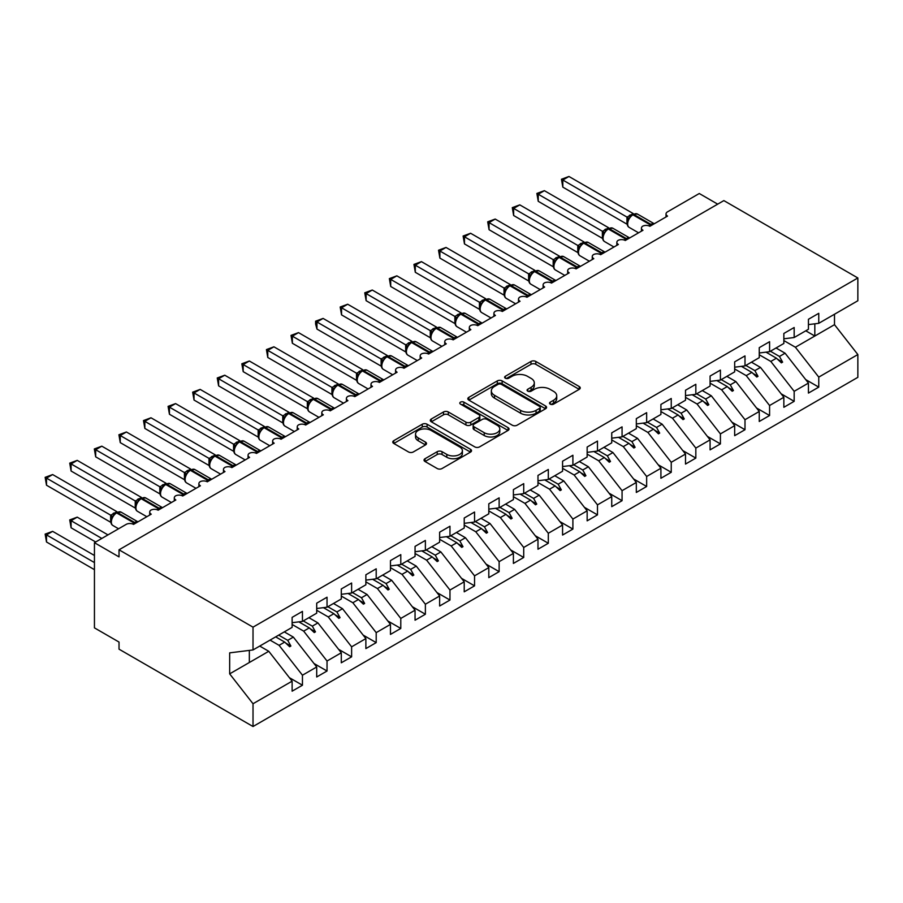 <?xml version="1.0" encoding="UTF-8"?>
<svg xmlns="http://www.w3.org/2000/svg" width="903" height="903" viewBox="0 0 903 903"><rect width="100%" height="100%" fill="white"/><g stroke="black" fill="none" stroke-linecap="round" stroke-linejoin="round"><path stroke-width="1.35" d="M550.22 404.126A2.393 1.377 0 0 0 553.595 404.126L579.241 389.328A3.409 1.975 0 0 0 580.245 387.929A3.409 1.975 0 0 0 579.241 386.54L535.806 361.46A3.409 1.975 0 0 0 530.975 361.46L505.33 376.269A2.393 1.377 0 0 0 504.63 377.24A2.393 1.377 0 0 0 505.33 378.21A2.393 1.377 0 0 0 508.716 378.21L512.035 376.303A10.926 6.31 0 0 1 527.476 376.303L531.099 378.391A10.926 6.31 0 0 1 534.294 382.849A10.926 6.31 0 0 1 531.099 387.308L527.781 389.227A2.393 1.377 0 0 0 527.081 390.198A2.393 1.377 0 0 0 527.781 391.168A2.393 1.377 0 0 0 531.156 391.168L534.474 389.261A10.926 6.31 0 0 1 549.916 389.261L553.539 391.349A10.926 6.31 0 0 1 556.733 395.807A10.926 6.31 0 0 1 553.539 400.266L550.22 402.174A2.393 1.377 0 0 0 549.521 403.156A2.393 1.377 0 0 0 550.22 404.126L550.22 402.174M425.031 458.713A3.409 1.975 0 0 0 424.026 460.101A3.409 1.975 0 0 0 425.031 461.501L437.221 468.533A3.409 1.975 0 0 0 442.041 468.533L470.519 452.098A3.409 1.975 0 0 0 471.524 450.699A3.409 1.975 0 0 0 470.519 449.31L427.085 424.229A3.409 1.975 0 0 0 422.254 424.229L393.776 440.664A3.409 1.975 0 0 0 392.782 442.064A3.409 1.975 0 0 0 393.776 443.452L408.495 451.951A3.409 1.975 0 0 0 413.326 451.951L425.516 444.919A3.409 1.975 0 0 0 426.509 443.531A3.409 1.975 0 0 0 425.516 442.131L418.213 437.921A9.132 5.271 0 0 1 415.538 434.185A9.132 5.271 0 0 1 421.17 429.32A9.132 5.271 0 0 1 431.126 430.46L459.717 446.974A9.132 5.271 0 0 1 462.392 450.699A9.132 5.271 0 0 1 456.76 455.575A9.132 5.271 0 0 1 446.816 454.423L442.041 451.681A3.409 1.975 0 0 0 437.221 451.681L425.031 458.713L425.031 461.501M808.433 324.606L818.761 323.319L857.85 300.755L857.85 277.966L723.856 200.601L119.027 549.803L119.027 556.891L94.443 542.703L126.16 524.395A5.215 3.014 180 0 1 133.531 524.395L151.241 514.168A5.215 3.014 0 0 1 149.706 512.035A5.215 3.014 0 0 1 151.004 510.06A5.215 3.014 180 0 1 158.127 510.195L175.825 499.98A5.215 3.014 0 0 1 174.302 497.846A5.215 3.014 0 0 1 175.588 495.86A5.215 3.014 180 0 1 182.711 495.995L200.41 485.78A5.215 3.014 0 0 1 198.886 483.647A5.215 3.014 0 0 1 200.173 481.671A5.215 3.014 180 0 1 207.295 481.807L224.994 471.58A5.215 3.014 0 0 1 223.47 469.458A5.215 3.014 0 0 1 224.757 467.472A5.215 3.014 180 0 1 231.879 467.607L249.589 457.392A5.215 3.014 0 0 1 248.054 455.259A5.215 3.014 0 0 1 249.341 453.283A5.215 3.014 180 0 1 256.463 453.419L274.173 443.192A5.215 3.014 0 0 1 272.638 441.07A5.215 3.014 0 0 1 273.936 439.084A5.215 3.014 180 0 1 281.059 439.219L298.758 429.004A5.215 3.014 0 0 1 297.234 426.871A5.215 3.014 0 0 1 298.521 424.884A5.215 3.014 180 0 1 305.643 425.031L323.342 414.804A5.215 3.014 0 0 1 321.818 412.671A5.215 3.014 0 0 1 323.105 410.696A5.215 3.014 180 0 1 330.227 410.831L347.926 400.616A5.215 3.014 0 0 1 346.402 398.483A5.215 3.014 0 0 1 347.689 396.496A5.215 3.014 180 0 1 354.811 396.631L372.51 386.416A5.215 3.014 0 0 1 370.986 384.283A5.215 3.014 0 0 1 372.273 382.308A5.215 3.014 180 0 1 379.395 382.443L397.106 372.217A5.215 3.014 0 0 1 395.57 370.095A5.215 3.014 0 0 1 396.868 368.108A5.215 3.014 180 0 1 403.991 368.243L421.69 358.028A5.215 3.014 0 0 1 420.166 355.895A5.215 3.014 0 0 1 421.453 353.92A5.215 3.014 180 0 1 428.575 354.055L446.274 343.829A5.215 3.014 0 0 1 444.75 341.706A5.215 3.014 0 0 1 446.037 339.72A5.215 3.014 180 0 1 453.159 339.855L470.858 329.64A5.215 3.014 0 0 1 469.334 327.507A5.215 3.014 0 0 1 470.621 325.52A5.215 3.014 180 0 1 477.743 325.667L495.442 315.44A5.215 3.014 0 0 1 493.918 313.318A5.215 3.014 0 0 1 495.205 311.332A5.215 3.014 180 0 1 502.328 311.467L520.038 301.252A5.215 3.014 0 0 1 518.503 299.119A5.215 3.014 0 0 1 519.801 297.132A5.215 3.014 180 0 1 526.923 297.268L544.622 287.052A5.215 3.014 0 0 1 543.098 284.919A5.215 3.014 0 0 1 544.385 282.944A5.215 3.014 180 0 1 551.507 283.079L569.206 272.853A5.215 3.014 0 0 1 567.682 270.731A5.215 3.014 0 0 1 568.969 268.744A5.215 3.014 180 0 1 576.091 268.88L593.79 258.664A5.215 3.014 0 0 1 592.266 256.531A5.215 3.014 0 0 1 593.553 254.556A5.215 3.014 180 0 1 600.676 254.691L618.374 244.465A5.215 3.014 0 0 1 616.851 242.343A5.215 3.014 0 0 1 618.137 240.356A5.215 3.014 180 0 1 625.26 240.491L642.97 230.276A5.215 3.014 0 0 1 641.435 228.143A5.215 3.014 0 0 1 642.733 226.156A5.215 3.014 180 0 1 649.844 226.303L667.554 216.077A5.215 3.014 0 0 1 666.019 213.955A5.215 3.014 0 0 1 667.554 211.821L699.272 193.513L717.704 204.157M857.85 277.966L253.021 627.156L119.027 549.803M512.272 425.2A3.409 1.975 0 0 0 517.103 425.2L545.57 408.766A3.409 1.975 0 0 0 546.575 407.366A3.409 1.975 0 0 0 545.57 405.978L502.136 380.897A3.409 1.975 0 0 0 497.305 380.897L468.838 397.343A3.409 1.975 0 0 0 467.833 398.731A3.409 1.975 0 0 0 468.838 400.119L512.272 425.2M461.456 404.646A2.393 1.377 0 0 1 463.882 404.984L463.882 402.14L508.05 427.638A3.409 1.975 0 0 1 509.044 429.038A3.409 1.975 0 0 1 508.05 430.426L479.572 446.872A3.409 1.975 0 0 1 474.741 446.872L431.307 421.791L431.307 419.003A3.409 1.975 0 0 0 430.302 420.392A3.409 1.975 0 0 0 431.307 421.791M431.307 419.003L443.497 411.971A3.409 1.975 0 0 1 448.317 411.971L465.937 422.141A3.409 1.975 0 0 0 470.768 422.141L478.85 417.468A3.409 1.975 0 0 0 479.843 416.08A3.409 1.975 0 0 0 478.85 414.68L460.507 404.092A2.393 1.377 0 0 1 459.808 403.122A2.393 1.377 0 0 1 461.286 401.846A2.393 1.377 0 0 1 463.882 402.14M253.021 627.156L253.021 649.946L292.12 627.371L292.12 617.37L302.449 611.399L302.449 621.411L292.12 622.698M289.389 677.679L302.449 685.219L302.449 675.207L316.705 666.978L293.351 637.1L284.31 631.886M270.053 640.114L279.083 645.329L302.449 675.207M302.449 621.411L316.705 613.182L316.705 603.17L327.033 597.21L327.033 607.211L316.705 608.498M313.973 663.491L327.033 671.019L327.033 661.019L341.289 652.779L317.935 622.901L308.894 617.686M292.12 624.458L303.679 631.141L327.033 661.019M327.033 607.211L341.289 598.982L341.289 588.97L351.617 583.011L351.617 593.023L341.289 594.309M338.557 649.291L351.617 656.831L351.617 646.819L365.873 638.59L342.519 608.712L333.489 603.486M316.705 610.27L328.263 616.941L351.617 646.819M351.617 593.023L365.873 584.794L365.873 574.782L376.201 568.822L376.201 578.823L365.873 580.11M363.153 635.091L376.201 642.631L376.201 632.631L390.468 624.391L367.103 594.513L358.073 589.298M341.289 596.07L352.847 602.741L376.201 632.631M376.201 578.823L390.468 570.594L390.468 560.582L400.785 554.623L400.785 564.635L390.468 565.921M387.737 620.903L400.785 628.443L400.785 618.431L415.053 610.202L391.688 580.313L382.658 575.098M365.873 581.882L377.431 588.553L400.785 618.431M400.785 564.635L415.053 556.395L415.053 546.394L425.381 540.434L425.381 550.435L415.053 551.722M412.321 606.703L425.381 614.243L425.381 604.231L439.637 596.003L416.283 566.125L407.242 560.91M390.468 567.682L402.016 574.353L425.381 604.231M425.381 550.435L439.637 542.206L439.637 532.194L449.965 526.235L449.965 536.247L439.637 537.533M436.905 592.515L449.965 600.043L449.965 590.043L464.221 581.803L440.867 551.925L431.826 546.71M415.053 553.494L426.611 560.165L449.965 590.043M449.965 536.247L464.221 528.007L464.221 518.006L474.549 512.035L474.549 522.047L464.221 523.334M461.489 578.315L474.549 585.855L474.549 575.843L488.805 567.615L465.451 537.736L456.421 532.522M439.637 539.294L451.195 545.965L474.549 575.843M474.549 522.047L488.805 513.818L488.805 503.806L499.133 497.846L499.133 507.847L488.805 509.134M486.085 564.127L499.133 571.655L499.133 561.655L513.401 553.415L490.036 523.537L481.006 518.322M464.221 525.094L475.779 531.777L499.133 561.655M499.133 507.847L513.401 499.619L513.401 489.618L523.717 483.647L523.717 493.659L513.401 494.946M510.669 549.927L523.717 557.467L523.717 547.455L537.985 539.226L514.62 509.348L505.59 504.122M488.805 510.906L500.364 517.577L523.717 547.455M523.717 493.659L537.985 485.43L537.985 475.418L548.313 469.458L548.313 479.459L537.985 480.746M535.253 535.727L548.313 543.267L548.313 533.267L562.569 525.027L539.215 495.149L530.174 489.934M513.401 496.706L524.948 503.377L548.313 533.267M548.313 479.459L562.569 471.231L562.569 461.219L572.897 455.259L572.897 465.271L562.569 466.558M559.837 521.539L572.897 529.079L572.897 519.067L587.153 510.838L563.799 480.949L554.758 475.734M537.985 482.518L549.532 489.189L572.897 519.067M572.897 465.271L587.153 457.031L587.153 447.03L597.481 441.07L597.481 451.071L587.153 452.358M584.422 507.339L597.481 514.879L597.481 504.867L611.737 496.639L588.384 466.761L579.342 461.546M562.569 468.318L574.127 474.989L597.481 504.867M597.481 451.071L611.737 442.842L611.737 432.83L622.065 426.871L622.065 436.883L611.737 438.169M609.006 493.151L622.065 500.691L622.065 490.679L636.322 482.45L612.968 452.561L603.938 447.346M587.153 454.13L598.712 460.801L622.065 490.679M622.065 436.883L636.322 428.643L636.322 418.642L646.65 412.671L646.65 422.683L636.322 423.97M633.601 478.951L646.65 486.491L646.65 476.479L660.917 468.251L637.552 438.373L628.522 433.158M611.737 439.93L623.296 446.601L646.65 476.479M646.65 422.683L660.917 414.454L660.917 404.442L671.245 398.483L671.245 408.495L660.917 409.781M658.185 464.763L671.245 472.292L671.245 462.291L685.501 454.051L662.147 424.173L653.106 418.958M636.322 425.742L647.88 432.413L671.245 462.291M671.245 408.495L685.501 400.255L685.501 390.254L695.829 384.283L695.829 394.295L685.501 395.582M682.77 450.563L695.829 458.103L695.829 448.091L710.085 439.863L686.731 409.985L677.69 404.758M660.917 411.542L672.464 418.213L695.829 448.091M695.829 394.295L710.085 386.066L710.085 376.054L720.413 370.095L720.413 380.095L710.085 381.382M707.354 436.363L720.413 443.904L720.413 433.903L734.67 425.663L711.316 395.785L702.274 390.57M685.501 397.343L697.06 404.013L720.413 433.903M720.413 380.095L734.67 371.867L734.67 361.855L744.998 355.895L744.998 365.907L734.67 367.194M731.938 422.175L744.998 429.715L744.998 419.703L759.254 411.475L735.9 381.585L726.87 376.37M710.085 383.154L721.644 389.825L744.998 419.703M744.998 365.907L759.254 357.667L759.254 347.666L769.582 341.706L769.582 351.707L759.254 352.994M756.533 407.975L769.582 415.515L769.582 405.515L783.849 397.275L760.484 367.397L751.454 362.182M734.67 368.955L746.228 375.625L769.582 405.515M769.582 351.707L783.849 343.479L783.849 333.467L794.166 327.507L794.166 337.519L783.849 338.806M781.118 393.787L794.166 401.327L794.166 391.315L808.433 383.086L808.433 393.087L818.761 387.127L818.761 377.115L857.85 354.552L857.85 377.33L253.021 726.52L119.027 649.167L119.027 642.067L94.443 627.867L94.443 542.703M759.254 354.766L770.812 361.437L794.166 391.315M818.761 323.319L818.761 313.318L808.433 319.278L808.433 329.279L794.166 337.519M805.702 379.587L818.761 387.127M783.849 340.566L795.396 347.237L818.761 377.115M253.021 649.946L229.667 652.858L229.667 673.864L268.767 651.289L259.725 646.074M268.767 651.289L292.12 681.167L292.12 691.179L302.449 685.219M327.033 671.019L316.705 676.979L316.705 666.978M351.617 656.831L341.289 662.791L341.289 652.779M376.201 642.631L365.873 648.591L365.873 638.59M400.785 628.443L390.468 634.403L390.468 624.391M425.381 614.243L415.053 620.203L415.053 610.202M449.965 600.043L439.637 606.015L439.637 596.003M474.549 585.855L464.221 591.815L464.221 581.803M499.133 571.655L488.805 577.627L488.805 567.615M523.717 557.467L513.401 563.427L513.401 553.415M548.313 543.267L537.985 549.227L537.985 539.226M572.897 529.079L562.569 535.039L562.569 525.027M597.481 514.879L587.153 520.839L587.153 510.838M622.065 500.691L611.737 506.651L611.737 496.639M646.65 486.491L636.322 492.451L636.322 482.45M671.245 472.292L660.917 478.263L660.917 468.251M695.829 458.103L685.501 464.063L685.501 454.051M720.413 443.904L710.085 449.863L710.085 439.863M744.998 429.715L734.67 435.675L734.67 425.663M769.582 415.515L759.254 421.475L759.254 411.475M794.166 401.327L783.849 407.287L783.849 397.275M229.667 673.864L253.021 703.742L292.12 681.167M253.021 703.742L253.021 726.52M279.083 645.329L284.705 642.089L289.649 646.74L290.879 646.029L287.73 640.34L293.351 637.1M278.688 635.125L287.73 640.34M275.675 636.863L284.705 642.089M303.679 631.141L309.3 627.89L314.233 632.551L315.463 631.84L312.314 626.151L317.935 622.901M303.273 620.925L312.314 626.151M298.848 621.862L309.3 627.89M328.263 616.941L333.884 613.69L338.817 618.352L340.047 617.641L336.898 611.952L342.519 608.712M327.868 606.737L336.898 611.952M323.432 607.663L333.884 613.69M352.847 602.741L358.468 599.502L363.401 604.163L364.631 603.452L361.482 597.752L367.103 594.513M352.452 592.537L361.482 597.752M348.016 593.474L358.468 599.502M377.431 588.553L383.053 585.302L387.997 589.964L389.227 589.253L386.078 583.564L391.688 580.313M377.036 578.349L386.078 583.564M372.612 579.274L383.053 585.302M402.016 574.353L407.637 571.114L412.581 575.764L413.811 575.064L410.662 569.364L416.283 566.125M401.621 564.149L410.662 569.364M397.196 565.075L407.637 571.114M426.611 560.165L432.221 556.914L437.165 561.576L438.395 560.865L435.246 555.176L440.867 551.925M426.205 549.961L435.246 555.176M421.78 550.886L432.221 556.914M451.195 545.965L456.816 542.726L461.749 547.376L462.979 546.665L459.83 540.976L465.451 537.736M450.8 535.761L459.83 540.976M446.364 536.687L456.816 542.726M475.779 531.777L481.401 528.526L486.333 533.188L487.564 532.477L484.414 526.788L490.036 523.537M475.384 521.562L484.414 526.788M470.948 522.498L481.401 528.526M500.364 517.577L505.985 514.326L510.929 518.988L512.159 518.277L509.01 512.588L514.62 509.348M499.969 507.373L509.01 512.588M495.544 508.299L505.985 514.326M524.948 503.377L530.569 500.138L535.513 504.8L536.743 504.088L533.594 498.4L539.215 495.149M524.553 493.173L533.594 498.4M520.128 494.11L530.569 500.138M549.532 489.189L555.153 485.938L560.097 490.6L561.327 489.889L558.178 484.2L563.799 480.949M549.137 478.985L558.178 484.2M544.712 479.911L555.153 485.938M574.127 474.989L579.749 471.75L584.681 476.4L585.912 475.7L582.762 470L588.384 466.761M573.732 464.785L582.762 470M569.296 465.711L579.749 471.75M598.712 460.801L604.333 457.55L609.265 462.212L610.496 461.501L607.347 455.812L612.968 452.561M598.317 450.597L607.347 455.812M593.881 451.523L604.333 457.55M623.296 446.601L628.917 443.362L633.861 448.012L635.091 447.301L631.931 441.612L637.552 438.373M622.901 436.397L631.931 441.612M618.476 437.323L628.917 443.362M647.88 432.413L653.501 429.162L658.445 433.824L659.675 433.113L656.526 427.424L662.147 424.173M647.485 422.198L656.526 427.424M643.06 423.135L653.501 429.162M672.464 418.213L678.085 414.974L683.029 419.624L684.26 418.913L681.11 413.224L686.731 409.985M672.069 408.009L681.11 413.224M667.644 408.935L678.085 414.974M697.06 404.013L702.681 400.774L707.613 405.436L708.844 404.725L705.694 399.036L711.316 395.785M696.664 393.81L705.694 399.036M692.229 394.746L702.681 400.774M721.644 389.825L727.265 386.574L732.198 391.236L733.428 390.525L730.279 384.836L735.9 381.585M721.249 379.621L730.279 384.836M716.813 380.547L727.265 386.574M746.228 375.625L751.849 372.386L756.793 377.036L758.012 376.337L754.863 370.636L760.484 367.397M745.833 365.422L754.863 370.636M741.408 366.358L751.849 372.386M770.812 361.437L776.433 358.186L781.377 362.848L782.608 362.137L779.458 356.448L785.079 353.197L808.433 383.086M770.417 351.233L779.458 356.448M785.079 353.197L776.038 347.982M765.992 352.159L776.433 358.186M795.396 347.237L834.496 324.674L857.85 354.552M805.792 330.814L814.822 336.029L814.822 323.816M834.496 314.233L834.496 324.674M249.341 662.509L249.341 650.397M777.494 359.191L782.608 362.137M752.91 373.379L758.012 376.337M728.315 387.579L733.428 390.525M703.73 401.767L708.844 404.725M679.146 415.967L684.26 418.913M654.562 430.155L659.675 433.113M629.978 444.355L635.091 447.301M605.382 458.543L610.496 461.501M580.798 472.743L585.912 475.7M556.214 486.943L561.327 489.889M531.63 501.131L536.743 504.088M507.046 515.331L512.159 518.277M482.45 529.519L487.564 532.477M457.866 543.719L462.979 546.665M433.282 557.907L438.395 560.865M408.698 572.107L413.811 575.064M384.114 586.307L389.227 589.253M359.518 600.495L364.631 603.452M334.934 614.695L340.047 617.641M310.35 628.883L315.463 631.84M285.766 643.083L290.879 646.029M551.18 404.465L553.539 403.099A10.926 6.31 0 0 0 556.733 398.641L556.733 395.807M534.294 382.849L534.294 385.683A10.926 6.31 0 0 1 531.099 390.141L528.729 391.507M579.195 389.351L535.806 364.304A3.409 1.975 0 0 0 530.975 364.304L506.29 378.549M545.525 408.788L502.136 383.73A3.409 1.975 0 0 0 497.305 383.73L468.883 400.153M539.543 408.348A2.393 1.377 0 0 0 540.242 407.366A2.393 1.377 0 0 0 539.543 406.395L501.413 384.385A2.393 1.377 0 0 0 498.038 384.385L494.539 386.405A10.926 6.31 0 0 0 491.334 390.864A10.926 6.31 0 0 0 494.539 395.322L520.602 410.368A10.926 6.31 0 0 0 536.043 410.368L539.543 408.348L539.543 411.181A2.393 1.377 0 0 0 540.242 410.21L540.242 407.366M491.334 390.864L491.334 393.697A10.926 6.31 0 0 0 494.539 398.155L494.539 395.322M539.543 411.181L536.043 413.202A10.926 6.31 0 0 1 520.602 413.202L494.539 398.155M431.352 421.814L443.497 414.804L443.497 411.971M479.843 416.08L479.843 418.913A3.409 1.975 0 0 1 478.85 420.313L470.768 424.974A3.409 1.975 0 0 1 465.937 424.974L448.317 414.804A3.409 1.975 0 0 0 443.497 414.804M463.882 404.984L508.005 430.46M484.222 432.695A9.132 5.271 0 0 0 494.167 433.835A9.132 5.271 0 0 0 499.799 428.97A9.132 5.271 0 0 0 497.124 425.234L487.056 419.421A3.409 1.975 0 0 0 482.225 419.421L474.143 424.094A3.409 1.975 0 0 0 473.138 425.482A3.409 1.975 0 0 0 474.143 426.871L484.222 432.695L484.222 435.528A9.132 5.271 0 0 0 494.167 436.68A9.132 5.271 0 0 0 499.799 431.803L499.799 428.97M473.138 425.482L473.138 428.327A3.409 1.975 0 0 0 474.143 429.715L474.143 426.871M484.222 435.528L474.143 429.715M462.392 450.699L462.392 453.543A9.132 5.271 0 0 1 456.76 458.408A9.132 5.271 0 0 1 446.816 457.268L442.041 454.514A3.409 1.975 0 0 0 437.221 454.514L425.076 461.523M415.538 434.185L415.538 437.029A9.132 5.271 0 0 0 418.213 440.754L418.213 437.921M425.471 444.942L418.213 440.754M470.474 452.121L427.085 427.063A3.409 1.975 0 0 0 422.254 427.063L393.821 443.486M562.817 187.124L561.463 179.245L562.817 180.024L568.958 176.48L633.217 213.571L627.066 217.126L562.817 180.024L562.817 187.124L626.953 224.158L626.953 217.059M632.574 214.575A1.738 1.005 -120 0 1 632.811 214.327L637.416 214.045A7.472 4.312 120 0 0 633.68 214.406A1.738 1.005 -120 0 0 632.811 214.327L632.077 214.756A1.738 1.005 60 0 0 631.84 214.993L627.89 219.801A3.826 2.777 18 0 0 626.942 217.104M629.109 218.447L627.066 217.126M561.463 179.245L568.958 176.48M562.817 243.9L577.852 252.58M538.233 258.1L553.268 266.78M513.638 272.288L528.673 280.968M489.054 286.488L504.088 295.168M464.469 300.676L479.504 309.357M538.233 201.313L536.879 193.434L538.233 194.224L544.374 190.668L608.633 227.77L602.482 231.315L538.233 194.224L538.233 201.313L602.369 238.347L602.369 231.247M607.99 228.764A1.738 1.005 -120 0 1 608.227 228.515L612.832 228.233A7.472 4.312 120 0 0 609.096 228.606A1.738 1.005 -120 0 0 608.227 228.515L607.493 228.944A1.738 1.005 60 0 0 607.256 229.193L603.306 233.99A3.826 2.777 18 0 0 602.357 231.303M604.525 232.635L602.482 231.315M536.879 193.434L544.374 190.668M513.638 215.512L512.294 207.634L513.638 208.412L519.789 204.868L584.049 241.959L577.897 245.514L513.638 208.412L513.638 215.512L577.785 252.547L577.785 245.447M583.406 242.963A1.738 1.005 -120 0 1 583.643 242.715L588.248 242.433A7.472 4.312 120 0 0 584.512 242.805A1.738 1.005 -120 0 0 583.643 242.715L582.909 243.144A1.738 1.005 60 0 0 582.672 243.381L578.721 248.19A3.826 2.777 18 0 0 577.773 245.492M579.94 246.835L577.897 245.514M512.294 207.634L519.789 204.868M489.054 229.701L487.699 221.833L489.054 222.612L495.205 219.057L559.454 256.159L553.302 259.703L489.054 222.612L489.054 229.701L553.2 266.735L553.178 259.692A3.826 2.777 18 0 1 554.126 262.401M558.822 257.152A1.738 1.005 -120 0 1 559.059 256.903L563.664 256.621A7.472 4.312 120 0 0 559.928 256.994A1.738 1.005 -120 0 0 559.059 256.903L558.314 257.332A1.738 1.005 60 0 0 558.077 257.581L554.137 262.378C552.896 266.216 553.336 268.755 555.447 269.997L564.804 275.404M555.345 261.023L553.302 259.703M487.699 221.833L495.205 219.057M464.469 243.9L463.115 236.022L464.469 236.8L470.61 233.256L534.869 270.347L528.718 273.902L464.469 236.8L464.469 243.9L528.616 280.935L528.616 273.835M534.237 271.351A1.738 1.005 -120 0 1 534.474 271.103L539.08 270.821A7.472 4.312 120 0 0 535.344 271.193A1.738 1.005 -120 0 0 534.474 271.103L533.729 271.532A1.738 1.005 60 0 0 533.492 271.78L529.542 276.578A3.826 2.777 18 0 0 528.594 273.88M530.761 275.223L528.718 273.902M463.115 236.022L470.61 233.256M439.885 314.876L454.92 323.556L454.852 316.422L461.117 312.935L396.857 275.844L390.706 279.388L454.852 316.422A3.826 2.777 18 0 1 455.778 319.188M439.885 258.1L438.531 250.221L439.885 251L446.026 247.445L510.285 284.547L504.134 288.091L439.885 251L439.885 258.1L504.021 295.123L504.021 288.034M509.642 285.54A1.738 1.005 -120 0 1 509.879 285.303L514.496 285.009A7.472 4.312 120 0 0 510.748 285.382A1.738 1.005 -120 0 0 509.879 285.303L509.145 285.72A1.738 1.005 60 0 0 508.908 285.969L506.955 287.56M528.797 296.184A1.738 1.005 -120 0 0 527.962 295.326L510.748 285.382L510.014 285.811A1.738 1.005 60 0 0 509.145 285.72L504.958 290.766C503.727 294.604 504.156 297.143 506.278 298.385L515.636 303.792M506.177 289.411L504.134 288.091M438.531 250.221L446.026 247.445M415.301 329.076L430.336 337.756M415.301 272.288L413.946 264.41L415.301 265.189L421.441 261.644L485.701 298.735L479.549 302.291L415.301 265.189L415.301 272.288L479.437 309.323L479.437 302.223M485.058 299.74A1.738 1.005 -120 0 1 485.295 299.491L489.9 299.209A7.472 4.312 120 0 0 486.164 299.582A1.738 1.005 -120 0 0 485.295 299.491L484.561 299.92A1.738 1.005 60 0 0 484.324 300.168L480.373 304.966C479.132 308.803 479.572 311.343 481.694 312.585L491.04 317.98M481.592 303.611L479.549 302.291M413.946 264.41L421.441 261.644M390.706 343.264L405.74 351.944M390.706 286.488L389.362 278.609L390.706 279.388L390.706 286.488L454.852 323.522M460.474 313.939A1.738 1.005 -120 0 1 460.711 313.691L465.316 313.409A7.472 4.312 120 0 0 461.58 313.77A1.738 1.005 -120 0 0 460.711 313.691L459.977 314.109A1.738 1.005 60 0 0 459.74 314.357L455.789 319.165C454.548 323.003 454.988 325.543 457.11 326.773L466.456 332.18M457.008 317.811L454.965 316.49M389.362 278.609L396.857 275.844M366.121 357.464L381.156 366.144L381.089 359.01L387.353 355.522L323.093 318.42L316.953 321.976L381.089 359.01M366.121 300.676L364.767 292.798L366.121 293.588L372.273 290.032L436.521 327.134L430.37 330.679L366.121 293.588L366.121 300.676L430.268 337.711L430.268 330.611M435.889 328.128A1.738 1.005 -120 0 1 436.126 327.879L440.732 327.597A7.472 4.312 120 0 0 436.996 327.97A1.738 1.005 -120 0 0 436.126 327.879L435.381 328.308A1.738 1.005 60 0 0 435.156 328.557L431.205 333.354A3.826 2.777 18 0 0 430.246 330.667M432.424 331.999L430.37 330.679M364.767 292.798L372.273 290.032M341.537 371.652L356.572 380.332M341.537 314.876L340.183 306.997L341.537 307.776L347.689 304.232L411.937 341.323L405.786 344.878L341.537 307.776L341.537 314.876L405.684 351.91L405.661 344.856A3.826 2.777 18 0 1 406.61 347.576M411.305 342.327A1.738 1.005 -120 0 1 411.542 342.079L416.148 341.797A7.472 4.312 120 0 0 412.411 342.169A1.738 1.005 -120 0 0 411.542 342.079L410.797 342.508A1.738 1.005 60 0 0 410.56 342.745L406.61 347.553C405.379 351.391 405.819 353.931 407.93 355.172L417.288 360.568M407.829 346.199L405.786 344.878M340.183 306.997L347.689 304.232M316.953 385.852L331.988 394.532M316.953 329.064L315.599 324.03L315.599 321.197L316.953 321.976L316.953 329.064L381.089 366.099M386.71 356.516A1.738 1.005 -120 0 1 386.947 356.267L391.563 355.985A7.472 4.312 120 0 0 387.816 356.358A1.738 1.005 -120 0 0 386.947 356.267L386.213 356.696A1.738 1.005 60 0 0 385.976 356.945L382.025 361.742A3.826 2.777 18 0 0 381.077 359.055M383.244 360.387L381.201 359.067M315.599 321.197L323.093 318.42M292.369 400.04L307.404 408.72M292.369 343.264L291.014 335.385L292.369 336.164L298.509 332.62L362.769 369.711L356.617 373.266L292.369 336.164L292.369 343.264L356.504 380.298L356.493 373.244A3.826 2.777 18 0 1 357.43 375.964M362.126 370.715A1.738 1.005 -120 0 1 362.363 370.467L366.968 370.185A7.472 4.312 120 0 0 363.232 370.557A1.738 1.005 -120 0 0 362.363 370.467L361.629 370.896A1.738 1.005 60 0 0 361.392 371.144L357.441 375.941C356.2 379.779 356.64 382.319 358.762 383.561L368.108 388.956M358.66 374.587L356.617 373.266M291.014 335.385L298.509 332.62M267.773 414.24L282.808 422.92M267.773 357.464L266.43 349.585L267.773 350.364L273.925 346.808L338.185 383.91L332.033 387.455L267.773 350.364L267.773 357.464L331.92 394.487L331.92 387.398M337.541 384.904A1.738 1.005 -120 0 1 337.778 384.667L342.384 384.373A7.472 4.312 120 0 0 338.648 384.746A1.738 1.005 -120 0 0 337.778 384.667L337.045 385.084A1.738 1.005 60 0 0 336.808 385.333L332.857 390.13A3.826 2.777 18 0 0 331.909 387.443M334.076 388.775L332.033 387.455M266.43 349.585L273.925 346.808M243.189 428.428L258.224 437.12M243.189 371.652L241.846 363.774L243.189 364.552L249.341 361.008L313.589 398.099L307.449 401.654L243.189 364.552L243.189 371.652L307.336 408.687L307.336 401.587M312.957 399.103A1.738 1.005 -120 0 1 313.194 398.855L317.8 398.573A7.472 4.312 120 0 0 314.063 398.945A1.738 1.005 -120 0 0 313.194 398.855L312.449 399.284A1.738 1.005 60 0 0 312.224 399.532L308.273 404.33C307.031 408.167 307.471 410.707 309.582 411.949L318.94 417.344M309.492 402.975L307.449 401.654M241.846 363.774L249.341 361.008M218.605 442.628L233.64 451.308M218.605 385.852L217.251 377.973L218.605 378.752L224.757 375.208L289.005 412.299L282.853 415.854L218.605 378.752L218.605 385.852L282.752 422.886L282.752 415.786M288.373 413.303A1.738 1.005 -120 0 1 288.61 413.055L293.215 412.773A7.472 4.312 120 0 0 289.479 413.134A1.738 1.005 -120 0 0 288.61 413.055L287.865 413.472A1.738 1.005 60 0 0 287.628 413.721L283.689 418.529C282.447 422.367 282.887 424.907 284.998 426.137L294.355 431.544M284.897 417.175L282.853 415.854M217.251 377.973L224.757 375.208M194.021 456.828L209.056 465.508M194.021 400.04L192.666 392.162L194.021 392.94L200.161 389.396L264.421 426.498L258.269 430.042L194.021 392.94L194.021 400.04L258.168 437.075L258.168 429.975M263.789 427.491A1.738 1.005 -120 0 1 264.015 427.243L268.631 426.961A7.472 4.312 120 0 0 264.884 427.333A1.738 1.005 -120 0 0 264.015 427.243L263.281 427.672A1.738 1.005 60 0 0 263.044 427.92L259.093 432.718C257.863 436.555 258.303 439.095 260.414 440.337L269.771 445.732M260.312 431.363L258.269 430.042M192.666 392.162L200.161 389.396M169.437 471.016L184.472 479.696L184.404 472.562L190.657 469.075L126.409 431.984L120.257 435.528L184.404 472.562M169.437 414.24L168.082 406.361L169.437 407.14L175.577 403.596L239.837 440.687L233.685 444.242L169.437 407.14L169.437 414.24L233.572 451.274L233.572 444.174M239.193 441.691A1.738 1.005 -120 0 1 239.43 441.443L244.036 441.161A7.472 4.312 120 0 0 240.3 441.533A1.738 1.005 -120 0 0 239.43 441.443L238.697 441.872A1.738 1.005 60 0 0 238.46 442.109L234.509 446.917A3.826 2.777 18 0 0 233.561 444.22M235.728 445.563L233.685 444.242M168.082 406.361L175.577 403.596M144.841 485.216L159.876 493.896M144.841 428.428L143.498 420.561L144.841 421.34L150.993 417.784L215.253 454.886L209.101 458.431L144.841 421.34L144.841 428.428L208.988 465.463L208.988 458.363M214.609 455.88A1.738 1.005 -120 0 1 214.846 455.631L219.452 455.349A7.472 4.312 120 0 0 215.715 455.722A1.738 1.005 -120 0 0 214.846 455.631L214.113 456.06A1.738 1.005 60 0 0 213.876 456.308L209.925 461.106C208.683 464.943 209.124 467.483 211.246 468.725L220.592 474.131M211.144 459.751L209.101 458.431M143.498 420.561L150.993 417.784M120.257 499.404L135.292 508.084M120.257 442.628L118.914 434.749L120.257 435.528L120.257 442.628L184.404 479.662M190.025 470.079A1.738 1.005 -120 0 1 190.262 469.831L194.867 469.549A7.472 4.312 120 0 0 191.131 469.921A1.738 1.005 -120 0 0 190.262 469.831L189.528 470.26A1.738 1.005 60 0 0 189.291 470.508L185.341 475.305A3.826 2.777 18 0 0 184.393 472.608M186.56 473.951L184.517 472.63M118.914 434.749L126.409 431.984M95.673 513.604L110.708 522.284M95.673 456.828L94.318 448.949L95.673 449.728L101.825 446.172L166.073 483.274L159.921 486.819L95.673 449.728L95.673 456.828L159.82 493.851L159.82 486.762M165.441 484.268A1.738 1.005 -120 0 1 165.678 484.031L170.283 483.737A7.472 4.312 120 0 0 166.547 484.11A1.738 1.005 -120 0 0 165.678 484.031L164.933 484.448A1.738 1.005 60 0 0 164.696 484.697L160.757 489.494C159.515 493.331 159.955 495.871 162.066 497.113L171.423 502.519M161.964 488.139L159.921 486.819M94.318 448.949L101.825 446.172M69.734 519.925L71.089 520.704L71.089 527.792L69.734 519.925L77.229 517.148L71.089 520.704L101.825 538.448M71.089 527.792L95.673 541.992M77.229 517.148L107.965 534.892M71.089 471.016L69.734 463.137L71.089 463.916L77.229 460.372L141.489 497.463L135.337 501.018L71.089 463.916L71.089 471.016L135.236 508.05L135.236 500.951M140.857 498.467A1.738 1.005 -120 0 1 141.082 498.219L145.699 497.937A7.472 4.312 120 0 0 141.963 498.309A1.738 1.005 -120 0 0 141.082 498.219L140.349 498.648A1.738 1.005 60 0 0 140.112 498.896L136.161 503.693A3.826 2.777 18 0 0 135.213 500.996M137.38 502.339L135.337 501.018M69.734 463.137L77.229 460.372M45.15 534.113L46.505 534.892L46.505 541.992L45.15 534.113L52.645 531.348L46.505 534.892L94.443 562.569M46.505 541.992L94.443 569.669M52.645 531.348L94.443 555.48M46.505 485.216L45.15 477.337L46.505 478.116L52.645 474.56L116.905 511.662L110.753 515.218L46.505 478.116L46.505 485.216L110.64 522.25L110.64 515.15M116.261 512.667A1.738 1.005 -120 0 1 116.498 512.419L121.104 512.136A7.472 4.312 120 0 0 117.367 512.498A1.738 1.005 -120 0 0 116.498 512.419L115.765 512.836A1.738 1.005 60 0 0 115.528 513.085L111.577 517.882C110.347 521.731 110.776 524.271 112.898 525.501L118.564 528.774M112.796 516.527L110.753 515.218M45.15 477.337L52.645 474.56M553.539 403.099L553.539 400.266M527.781 391.168L527.781 389.227M531.099 390.141L531.099 387.308M505.33 378.21L505.33 376.269M530.975 364.304L530.975 361.46M535.806 364.304L535.806 361.46M579.241 389.328L579.241 386.54M468.838 400.119L468.838 397.343M497.305 383.73L497.305 380.897M502.136 383.73L502.136 380.897M545.57 408.766L545.57 405.978M520.602 413.202L520.602 410.368M536.043 413.202L536.043 410.368M448.317 414.804L448.317 411.971M465.937 424.974L465.937 422.141M470.768 424.974L470.768 422.141M478.85 420.313L478.85 417.468M508.05 430.426L508.05 427.638M437.221 454.514L437.221 451.681M442.041 454.514L442.041 451.681M446.816 457.268L446.816 454.423M425.516 444.919L425.516 442.131M393.776 443.452L393.776 440.664M422.254 427.063L422.254 424.229M427.085 427.063L427.085 424.229M470.519 452.098L470.519 449.31M651.729 225.208A1.738 1.005 -120 0 0 650.894 224.35A7.472 4.312 -60 0 1 654.212 223.786M648.738 225.806A7.472 4.312 -60 0 1 650.16 224.768L650.894 224.35L633.68 214.406L632.947 214.835A7.472 4.312 120 0 0 627.664 223.989A7.472 4.312 120 0 0 629.21 227.409L638.568 232.816M629.876 216.585L632.077 214.756A1.738 1.005 60 0 1 632.947 214.835L650.16 224.768A1.738 1.005 60 0 1 650.995 225.637M631.265 215.286A3.826 2.212 60 0 1 630.147 214.925M630.757 215.715A3.826 2.212 60 0 1 629.414 215.354M627.145 239.408A1.738 1.005 -120 0 0 626.31 238.539A7.472 4.312 -60 0 1 629.617 237.974M624.154 240.006A7.472 4.312 -60 0 1 625.576 238.968L626.31 238.539L609.096 228.606L608.362 229.035A7.472 4.312 120 0 0 603.069 238.189A7.472 4.312 120 0 0 604.626 241.609L613.972 247.016M605.292 230.784L607.493 228.944A1.738 1.005 60 0 1 608.362 229.035L625.576 238.968A1.738 1.005 60 0 1 626.411 239.837M606.681 229.486A3.826 2.212 60 0 1 605.563 229.114M606.161 229.904A3.826 2.212 60 0 1 604.818 229.543M602.561 253.596A1.738 1.005 -120 0 0 601.725 252.738A7.472 4.312 -60 0 1 605.033 252.174M599.569 254.206A7.472 4.312 -60 0 1 600.98 253.167L601.725 252.738L584.512 242.805L583.778 243.223A7.472 4.312 120 0 0 578.484 252.377A7.472 4.312 120 0 0 580.031 255.809L589.388 261.204M580.708 244.973L582.909 243.144A1.738 1.005 60 0 1 583.778 243.223L600.98 253.167A1.738 1.005 60 0 1 601.827 254.025M582.096 243.675A3.826 2.212 60 0 1 580.979 243.313M581.577 244.103A3.826 2.212 60 0 1 580.234 243.742M577.976 267.796A1.738 1.005 -120 0 0 577.13 266.927A7.472 4.312 -60 0 1 580.448 266.362M574.985 268.394A7.472 4.312 -60 0 1 576.396 267.356L577.13 266.927L559.928 256.994L559.183 257.423A7.472 4.312 120 0 0 553.9 266.577A7.472 4.312 120 0 0 555.447 269.997M556.124 259.172L558.314 257.332A1.738 1.005 60 0 1 559.183 257.423L576.396 267.356A1.738 1.005 60 0 1 577.231 268.225M557.512 257.874A3.826 2.212 60 0 1 556.383 257.513M556.993 258.292A3.826 2.212 60 0 1 555.65 257.931M553.392 281.996A1.738 1.005 -120 0 0 552.546 281.126A7.472 4.312 -60 0 1 555.864 280.562M550.401 282.594A7.472 4.312 -60 0 1 551.812 281.555L552.546 281.126L535.344 271.193L534.599 271.611A7.472 4.312 120 0 0 529.316 280.777A7.472 4.312 120 0 0 530.862 284.197L540.22 289.592M531.54 273.372L533.729 271.532A1.738 1.005 60 0 1 534.599 271.611L551.812 281.555A1.738 1.005 60 0 1 552.647 282.413M532.928 272.074A3.826 2.212 60 0 1 531.799 271.701M532.409 272.492A3.826 2.212 60 0 1 531.066 272.13M525.817 296.782A7.472 4.312 -60 0 1 527.228 295.744L527.962 295.326A7.472 4.312 -60 0 1 531.28 294.762M528.063 296.613A1.738 1.005 60 0 0 527.228 295.744L510.014 285.811A7.472 4.312 120 0 0 504.732 294.965A7.472 4.312 120 0 0 506.278 298.385M508.333 286.262A3.826 2.212 60 0 1 507.215 285.901M507.825 286.691A3.826 2.212 60 0 1 506.481 286.319M504.946 290.8A3.826 2.777 18 0 0 504.009 288.08M504.213 310.384A1.738 1.005 -120 0 0 503.377 309.515A7.472 4.312 -60 0 1 506.696 308.95M501.221 310.982A7.472 4.312 -60 0 1 502.644 309.943L503.377 309.515L486.164 299.582L485.43 300.01A7.472 4.312 120 0 0 480.148 309.165A7.472 4.312 120 0 0 481.694 312.585M482.36 301.76L484.561 299.92A1.738 1.005 60 0 1 485.43 300.01L502.644 309.943A1.738 1.005 60 0 1 503.479 310.801M483.748 300.462A3.826 2.212 60 0 1 482.631 300.089M483.24 300.88A3.826 2.212 60 0 1 481.886 300.518M480.362 304.988A3.826 2.777 18 0 0 479.425 302.268M479.628 324.572A1.738 1.005 -120 0 0 478.793 323.714A7.472 4.312 -60 0 1 482.1 323.15M476.637 325.17A7.472 4.312 -60 0 1 478.048 324.132L478.793 323.714L461.58 313.77L460.846 314.199A7.472 4.312 120 0 0 455.552 323.353A7.472 4.312 120 0 0 457.11 326.773M457.776 315.948L459.977 314.109A1.738 1.005 60 0 1 460.846 314.199L478.048 324.132A1.738 1.005 60 0 1 478.895 325.001M459.164 314.65A3.826 2.212 60 0 1 458.047 314.289M458.645 315.079A3.826 2.212 60 0 1 457.302 314.718M455.044 338.772A1.738 1.005 -120 0 0 454.209 337.903A7.472 4.312 -60 0 1 457.516 337.338L440.732 327.597M452.053 339.37A7.472 4.312 -60 0 1 453.464 338.332L454.209 337.903L436.996 327.97L436.251 328.399A7.472 4.312 120 0 0 430.968 337.553A7.472 4.312 120 0 0 432.514 340.973L441.872 346.368M433.192 330.148L435.381 328.308A1.738 1.005 60 0 1 436.251 328.399L453.464 338.332A1.738 1.005 60 0 1 454.299 339.201M434.58 328.85A3.826 2.212 60 0 1 433.451 328.478M434.061 329.268A3.826 2.212 60 0 1 432.718 328.906M430.46 352.96A1.738 1.005 -120 0 0 429.614 352.102A7.472 4.312 -60 0 1 432.932 351.538M427.469 353.57A7.472 4.312 -60 0 1 428.88 352.531L429.614 352.102L412.411 342.169L411.666 342.587A7.472 4.312 120 0 0 406.384 351.741A7.472 4.312 120 0 0 407.93 355.172M408.607 344.336L410.797 342.508A1.738 1.005 60 0 1 411.666 342.587L428.88 352.531A1.738 1.005 60 0 1 429.715 353.389M409.996 343.038A3.826 2.212 60 0 1 408.867 342.677M409.477 343.467A3.826 2.212 60 0 1 408.133 343.106M405.865 367.16A1.738 1.005 -120 0 0 405.029 366.291A7.472 4.312 -60 0 1 408.348 365.726M402.885 367.758A7.472 4.312 -60 0 1 404.296 366.72L405.029 366.291L387.816 356.358L387.082 356.787A7.472 4.312 120 0 0 381.8 365.941A7.472 4.312 120 0 0 383.346 369.361L392.703 374.768M384.023 358.536L386.213 356.696A1.738 1.005 60 0 1 387.082 356.787L404.296 366.72A1.738 1.005 60 0 1 405.131 367.589M385.4 357.238A3.826 2.212 60 0 1 384.283 356.877M384.892 357.656A3.826 2.212 60 0 1 383.549 357.295M381.28 381.359A1.738 1.005 -120 0 0 380.445 380.49A7.472 4.312 -60 0 1 383.764 379.926M378.289 381.958A7.472 4.312 -60 0 1 379.711 380.919L380.445 380.49L363.232 370.557L362.498 370.975A7.472 4.312 120 0 0 357.216 380.14A7.472 4.312 120 0 0 358.762 383.561M359.428 372.725L361.629 370.896A1.738 1.005 60 0 1 362.498 370.975L379.711 380.919A1.738 1.005 60 0 1 380.547 381.777M360.816 371.438A3.826 2.212 60 0 1 359.699 371.065M360.308 371.855A3.826 2.212 60 0 1 358.954 371.494M356.696 395.548A1.738 1.005 -120 0 0 355.861 394.69A7.472 4.312 -60 0 1 359.168 394.114M353.705 396.146A7.472 4.312 -60 0 1 355.116 395.108L355.861 394.69L338.648 384.746L337.914 385.175A7.472 4.312 120 0 0 332.62 394.329A7.472 4.312 120 0 0 334.178 397.749L343.524 403.156M334.844 386.924L337.045 385.084A1.738 1.005 60 0 1 337.914 385.175L355.116 395.108A1.738 1.005 60 0 1 355.963 395.977M336.232 385.626A3.826 2.212 60 0 1 335.115 385.265M335.713 386.055A3.826 2.212 60 0 1 334.37 385.683M332.112 409.748A1.738 1.005 -120 0 0 331.277 408.878A7.472 4.312 -60 0 1 334.584 408.314M329.121 410.346A7.472 4.312 -60 0 1 330.532 409.307L331.277 408.878L314.063 398.945L313.33 399.374A7.472 4.312 120 0 0 308.036 408.528A7.472 4.312 120 0 0 309.582 411.949M310.26 401.124L312.449 399.284A1.738 1.005 60 0 1 313.33 399.374L330.532 409.307A1.738 1.005 60 0 1 331.367 410.165M311.648 399.826A3.826 2.212 60 0 1 310.519 399.453M311.129 400.243A3.826 2.212 60 0 1 309.785 399.882M308.262 404.352A3.826 2.777 18 0 0 307.313 401.632M307.528 423.936A1.738 1.005 -120 0 0 306.681 423.078A7.472 4.312 -60 0 1 310 422.514M304.537 424.534A7.472 4.312 -60 0 1 305.948 423.496L306.681 423.078L289.479 413.134L288.734 413.563A7.472 4.312 120 0 0 283.452 422.717A7.472 4.312 120 0 0 284.998 426.137M285.675 415.312L287.865 413.472A1.738 1.005 60 0 1 288.734 413.563L305.948 423.496A1.738 1.005 60 0 1 306.783 424.365M287.064 414.014A3.826 2.212 60 0 1 285.935 413.653M286.544 414.443A3.826 2.212 60 0 1 285.201 414.082M283.677 418.552A3.826 2.777 18 0 0 282.729 415.831M282.932 438.136A1.738 1.005 -120 0 0 282.097 437.266A7.472 4.312 -60 0 1 285.416 436.702M279.953 438.734A7.472 4.312 -60 0 1 281.364 437.695L282.097 437.266L264.884 427.333L264.15 427.762A7.472 4.312 120 0 0 258.868 436.917A7.472 4.312 120 0 0 260.414 440.337M261.091 429.512L263.281 427.672A1.738 1.005 60 0 1 264.15 427.762L281.364 437.695A1.738 1.005 60 0 1 282.199 438.565M262.468 428.214A3.826 2.212 60 0 1 261.351 427.841M261.96 428.632A3.826 2.212 60 0 1 260.617 428.27M259.093 432.74A3.826 2.777 18 0 0 258.145 430.031M258.348 452.324A1.738 1.005 -120 0 0 257.513 451.466A7.472 4.312 -60 0 1 260.832 450.902L244.036 441.161M255.357 452.934A7.472 4.312 -60 0 1 256.779 451.895L257.513 451.466L240.3 441.533L239.566 441.951A7.472 4.312 120 0 0 234.283 451.105A7.472 4.312 120 0 0 235.83 454.536L245.187 459.932M236.507 443.7L238.697 441.872A1.738 1.005 60 0 1 239.566 441.951L256.779 451.895A1.738 1.005 60 0 1 257.615 452.753M237.884 442.402A3.826 2.212 60 0 1 236.767 442.041M237.376 442.831A3.826 2.212 60 0 1 236.033 442.47M233.764 466.524A1.738 1.005 -120 0 0 232.929 465.655A7.472 4.312 -60 0 1 236.236 465.09M230.773 467.122A7.472 4.312 -60 0 1 232.184 466.083L232.929 465.655L215.715 455.722L214.982 456.15A7.472 4.312 120 0 0 209.688 465.305A7.472 4.312 120 0 0 211.246 468.725M211.912 457.9L214.113 456.06A1.738 1.005 60 0 1 214.982 456.15L232.184 466.083A1.738 1.005 60 0 1 233.03 466.953M213.3 456.602A3.826 2.212 60 0 1 212.182 456.241M212.781 457.02A3.826 2.212 60 0 1 211.437 456.658M209.914 461.128A3.826 2.777 18 0 0 208.977 458.419M209.18 480.723A1.738 1.005 -120 0 0 208.345 479.854A7.472 4.312 -60 0 1 211.652 479.29M206.189 481.322A7.472 4.312 -60 0 1 207.6 480.283L208.345 479.854L191.131 469.921L190.398 470.339A7.472 4.312 120 0 0 185.104 479.504A7.472 4.312 120 0 0 186.65 482.924L196.007 488.32M187.327 472.088L189.528 470.26A1.738 1.005 60 0 1 190.398 470.339L207.6 480.283A1.738 1.005 60 0 1 208.446 481.141M188.716 470.802A3.826 2.212 60 0 1 187.598 470.429M188.196 471.219A3.826 2.212 60 0 1 186.853 470.858M184.596 494.912A1.738 1.005 -120 0 0 183.749 494.054A7.472 4.312 -60 0 1 187.068 493.478M181.605 495.51A7.472 4.312 -60 0 1 183.016 494.472L183.749 494.054L166.547 484.11L165.802 484.539A7.472 4.312 120 0 0 160.52 493.693A7.472 4.312 120 0 0 162.066 497.113M162.743 486.288L164.933 484.448A1.738 1.005 60 0 1 165.802 484.539L183.016 494.472A1.738 1.005 60 0 1 183.851 495.341M164.132 484.99A3.826 2.212 60 0 1 163.003 484.629M163.612 485.419A3.826 2.212 60 0 1 162.269 485.046M160.745 489.516A3.826 2.777 18 0 0 159.797 486.807M160 509.111A1.738 1.005 -120 0 0 159.165 508.242A7.472 4.312 -60 0 1 162.484 507.678M157.02 509.71A7.472 4.312 -60 0 1 158.431 508.671L159.165 508.242L141.963 498.309L141.218 498.727A7.472 4.312 120 0 0 135.935 507.892A7.472 4.312 120 0 0 137.482 511.312L146.839 516.708M138.159 500.488L140.349 498.648A1.738 1.005 60 0 1 141.218 498.727L158.431 508.671A1.738 1.005 60 0 1 159.267 509.529M139.536 499.19A3.826 2.212 60 0 1 138.419 498.817M139.028 499.607A3.826 2.212 60 0 1 137.685 499.246M135.416 523.3A1.738 1.005 -120 0 0 134.581 522.442A7.472 4.312 -60 0 1 137.899 521.878M132.425 523.898A7.472 4.312 -60 0 1 133.847 522.86L134.581 522.442L117.367 512.498L116.634 512.927A7.472 4.312 120 0 0 111.351 522.081A7.472 4.312 120 0 0 112.898 525.501M113.564 514.676L115.765 512.836A1.738 1.005 60 0 1 116.634 512.927L133.847 522.86A1.738 1.005 60 0 1 134.682 523.729M114.952 513.378A3.826 2.212 60 0 1 113.834 513.017M114.444 513.807A3.826 2.212 60 0 1 113.101 513.446M111.566 517.916A3.826 2.777 18 0 0 110.629 515.195M666.019 216.957L666.019 213.955M641.435 231.157L641.435 228.143M616.851 245.345L616.851 242.343M592.266 259.545L592.266 256.531M567.682 273.744L567.682 270.731M543.098 287.933L543.098 284.919M518.503 302.133L518.503 299.119M493.918 316.321L493.918 313.318M469.334 330.521L469.334 327.507M444.75 344.709L444.75 341.706M420.166 358.909L420.166 355.895M395.57 373.108L395.57 370.095M370.986 387.297L370.986 384.283M346.402 401.496L346.402 398.483M321.818 415.685L321.818 412.671M297.234 429.884L297.234 426.871M272.638 444.073L272.638 441.07M248.054 458.272L248.054 455.259M223.47 472.472L223.47 469.458M198.886 486.661L198.886 483.647M174.302 500.86L174.302 497.846M149.706 515.049L149.706 512.035M637.416 214.045L654.257 223.752M627.89 219.801C626.659 223.639 627.088 226.179 629.21 227.409M612.832 228.233L629.662 237.952M603.306 233.99C602.064 237.828 602.504 240.367 604.626 241.609M588.248 242.433L605.078 252.151M578.721 248.19C577.48 252.027 577.92 254.567 580.031 255.809M563.664 256.621L580.494 266.34M539.08 270.821L555.909 280.54M529.553 276.578C528.311 280.415 528.752 282.955 530.862 284.197M514.496 285.009L531.325 294.728M489.9 299.209L506.73 308.928M465.316 313.409L482.146 323.116M431.205 333.354C429.963 337.191 430.404 339.731 432.514 340.973M416.148 341.797L432.977 351.515M391.563 355.985L408.393 365.704M382.025 361.742C380.795 365.58 381.224 368.119 383.346 369.361M366.968 370.185L383.798 379.903M342.384 384.373L359.213 394.092M332.857 390.13C331.615 393.968 332.056 396.507 334.178 397.749M317.8 398.573L334.629 408.291M293.215 412.773L310.045 422.48M268.631 426.961L285.461 436.68M234.509 446.917C233.267 450.755 233.708 453.295 235.83 454.536M219.452 455.349L236.281 465.068M194.867 469.549L211.697 479.267M185.341 475.305C184.099 479.143 184.539 481.683 186.65 482.924M170.283 483.737L187.113 493.456M145.699 497.937L162.529 507.655M136.161 503.693C134.931 507.531 135.371 510.071 137.482 511.312M121.104 512.136L137.933 521.844"/></g></svg>
